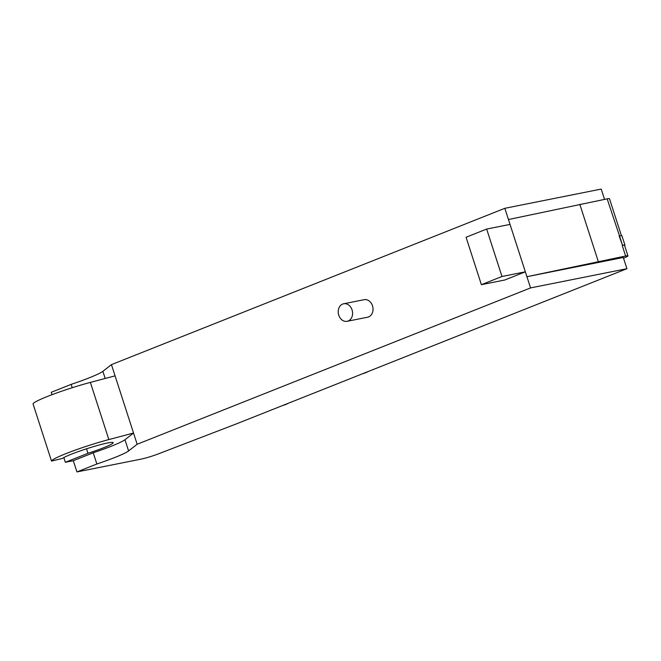 <?xml version="1.0" encoding="UTF-8"?>
<svg xmlns="http://www.w3.org/2000/svg" width="661" height="661" viewBox="0 0 661 661"><rect width="100%" height="100%" fill="white"/><g stroke="black" fill="none" stroke-linecap="round" stroke-linejoin="round"><path stroke-width="0.99" d="M623.521 258.178L623.959 258.005A11.171 0.975 -17.9 0 0 627.95 255.89A11.171 0.975 -17.9 0 0 625.628 256.022L526.924 276.703L623.298 257.476L626.925 268.697L237.522 423.445L158.392 453.867A13.402 1.173 -17.9 0 1 141.355 459.073L76.932 471.921L96.87 463.997A40.205 3.52 162.1 0 0 128.589 450.942L137.157 444.258L530.552 287.923L504.83 208.306L601.204 189.079L604.534 199.374M504.83 208.306L111.445 364.632L102.876 371.325A40.205 3.52 -17.9 0 1 71.157 384.38L51.219 392.304L51.996 394.708M501.988 276.488L525.346 271.828L504.748 280.016L481.39 284.676L466.063 237.241L486.661 229.061L501.988 276.488L481.39 284.676M343.662 303.771L364.104 299.689A8.932 7.106 78.7 0 1 372.498 305.812A8.932 7.106 78.7 0 1 367.599 317.214L347.157 321.296A8.932 7.106 78.7 0 1 338.432 313.925A8.932 7.106 78.7 0 1 343.662 303.771A8.932 7.106 78.7 0 1 352.049 309.893A8.932 7.106 78.7 0 1 347.157 321.296M137.157 444.258L115.072 375.861L90.375 382.397A40.205 3.52 162.1 0 0 33.05 403.929L51.517 461.097A40.205 3.52 -17.9 0 1 108.842 439.573L133.539 433.029L124.962 439.722A40.205 3.52 -17.9 0 1 93.242 452.777L73.313 460.7L65.348 462.287L87.971 453.297A27.027 2.363 162.1 0 0 113.221 442.655A27.027 2.363 162.1 0 0 90.094 447.662A27.027 2.363 162.1 0 0 62.448 458.42L51.517 461.097M86.517 448.794L87.971 453.297M530.552 287.923L626.925 268.697M624.62 245.57A11.617 1.016 162.1 0 0 624.959 245.165L621.943 235.853A11.617 1.016 162.1 0 0 619.531 235.985L607.162 198.854L508.458 219.526M624.959 245.165A11.617 1.016 162.1 0 0 622.538 245.305L619.531 235.985M622.538 245.305L619.2 236.117M627.95 255.89L624.529 245.305A11.171 0.975 162.1 0 0 622.208 245.438L625.628 256.022M282.941 405.4A40.205 31.984 -101.3 0 0 288.56 403.16M362.682 373.713A40.205 31.984 -101.3 0 0 368.301 371.474M510.028 224.401L486.661 229.061M115.072 375.861L111.445 364.632M63.82 457.569L65.348 462.287M621.439 235.721L609.483 198.721A11.171 0.975 162.1 0 0 607.162 198.854M598.279 261.483L579.813 204.307M76.932 471.921L73.313 460.7M96.87 463.997L93.242 452.777M72.231 387.718L71.157 384.38M90.375 382.397L108.842 439.573M128.589 450.942L124.962 439.722M105.182 378.48L102.876 371.325"/></g></svg>
